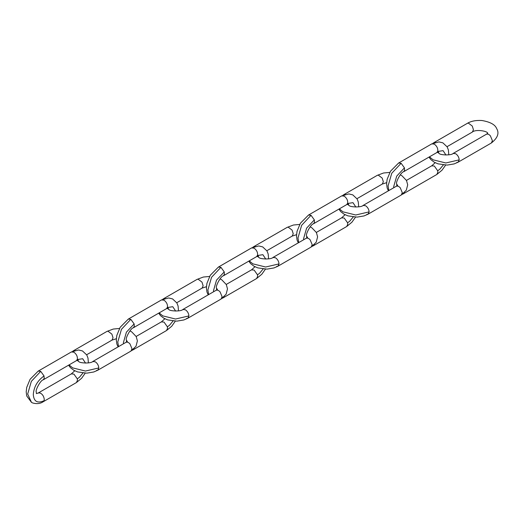 <?xml version="1.0" encoding="UTF-8"?>
<svg xmlns="http://www.w3.org/2000/svg" width="524" height="524" viewBox="0 0 524 524"><rect width="100%" height="100%" fill="white"/><g stroke="black" fill="none" stroke-linecap="round" stroke-linejoin="round"><path stroke-width="0.79" d="M74.781 370.782L71.29 373.913L73.91 374.097L77.283 378.839L77.467 380.254L76.425 382.559L81.606 378.282L85.235 373.173M71.395 373.848L38.2 393.013L39.975 392.921C42.451 394.12 43.878 396.282 44.271 399.419L44.042 400.742L43.23 401.725L76.425 382.559M44.186 378.374L43.23 379.821L76.425 360.656L77.375 359.209C77.611 356.464 76.452 354.126 73.91 352.194L71.395 351.945L38.2 371.11L40.715 371.359L44.042 375.937L44.186 378.374M40.715 371.359L31.335 381.367L27.674 394.041L31.492 402.386L26.737 396.006L26.2 391.88L26.724 387.406L30.091 379.291L38.2 371.11M44.042 375.937C37.401 380.725 33.824 386.948 33.3 394.618C33.877 401.561 37.453 403.604 44.042 400.742M77.283 359.556L82.681 358.724L85.556 363.119M82.93 373.036L79.347 377.352L77.283 378.839M75.129 350.379L73.766 350.576L106.962 331.41L107.964 331.175L111.881 334.122L113.033 337.816L111.992 340.122L116.335 338.72M129.945 330.867L131.714 331.875L136.214 336.591L137.393 340.895L136.011 346.259L130.961 351.073L132.002 348.768L129.959 343.875C128.524 342.316 127.175 341.812 125.904 342.375L92.735 361.527L95.25 361.776C97.392 363.276 98.578 365.326 98.807 367.933L97.765 370.239L96.508 370.448M98.807 367.933L85.445 371.051L72.64 367.887L69.057 364.914M164.883 318.762L161.385 321.893L164.012 322.077L167.379 326.819L167.569 328.234L166.527 330.539L171.708 326.262L175.337 321.153M134.177 348.624L133.332 349.704L166.527 330.539M134.282 326.354L133.332 327.801L166.527 308.636L167.477 307.188C167.713 304.444 166.553 302.106 164.012 300.173L161.497 299.925L128.301 319.09L130.817 319.339L134.144 323.917L134.282 326.354M130.817 319.339L121.437 329.347L117.776 342.021L118.562 346.619M134.144 323.917L126.415 332.157L123.402 342.598L123.461 343.783M167.379 307.536L172.782 306.704L175.658 311.099M173.031 321.016L169.442 325.332L167.379 326.819M165.23 298.359L163.868 298.556L197.063 279.39L198.059 279.154L201.982 282.108L203.135 285.803L202.094 288.102L206.436 286.7M220.041 278.847L221.816 279.855L226.316 284.571L227.495 288.875L226.113 294.239L221.062 299.053L222.104 296.754L220.06 291.855C218.626 290.296 217.277 289.792 216.006 290.355L182.811 309.52L185.352 309.756C187.494 311.256 188.679 313.306 188.909 315.913L187.867 318.219L186.609 318.428M188.909 315.913L175.547 319.031L162.741 315.867L159.152 312.894M254.985 266.742L251.487 269.873L254.114 270.057L257.481 274.805L257.67 276.22L256.629 278.519L261.81 274.242L265.432 269.139M224.279 296.604L223.434 297.684L256.629 278.519M224.383 274.334L223.434 275.781L256.629 256.616L257.579 255.168C257.815 252.424 256.655 250.086 254.114 248.153L251.599 247.904L218.403 267.07L220.918 267.319L224.246 271.897L224.383 274.334M220.918 267.319L211.539 277.327L207.877 290.001L208.657 294.599M224.246 271.897L216.517 280.137L213.504 290.578L213.563 291.77M257.481 255.516L262.884 254.684L265.76 259.079M263.133 268.995L259.544 273.312L257.481 274.805M255.326 246.339L253.97 246.535L287.165 227.37L288.161 227.134L292.078 230.088L293.237 233.783L292.196 236.082L296.538 234.68M310.143 226.827L311.918 227.835L316.417 232.551L317.596 236.855L316.214 242.219L311.158 247.033L312.206 244.734L310.162 239.835C308.728 238.276 307.378 237.772 306.108 238.335L272.912 257.5L275.454 257.736C277.596 259.236 278.781 261.293 279.01 263.899L277.969 266.199L276.705 266.408M279.01 263.899L265.648 267.011L252.843 263.847L249.254 260.873M345.087 214.722L341.589 217.853L344.209 218.036L347.582 222.785L347.766 224.2L346.724 226.499L351.912 222.222L355.534 217.119M314.38 244.584L313.529 245.664L346.724 226.499M314.485 222.314L313.529 223.761L346.724 204.596L347.681 203.148C347.91 200.404 346.757 198.065 344.209 196.133L341.7 195.884L308.505 215.05L311.02 215.298L314.341 219.877L314.485 222.314M311.02 215.298L301.641 225.307L297.979 237.981L298.759 242.579M314.341 219.877L306.619 228.123L303.606 238.558L303.665 239.75M347.582 203.495L352.986 202.664L355.861 207.059M353.235 216.982L349.646 221.292L347.582 222.785M345.427 194.319L344.071 194.515L377.26 175.35L378.262 175.114L382.179 178.068L383.332 181.763L382.291 184.062L386.64 182.66M400.244 174.806L402.019 175.815L406.519 180.531L407.698 184.834L406.316 190.199L401.26 195.013L402.301 192.714L400.264 187.815C398.829 186.256 397.48 185.758 396.209 186.315L363.034 205.467L365.549 205.716C367.697 207.216 368.883 209.273 369.106 211.879L368.064 214.178L366.807 214.395M369.106 211.879L355.75 214.997L342.945 211.827L339.356 208.853M435.189 162.702L431.691 165.839L434.311 166.016L437.684 170.765L437.868 172.18L436.826 174.479L442.014 170.202L445.636 165.099M404.482 192.563L403.631 193.644L436.826 174.479M404.587 170.293L403.631 171.741L436.826 152.576L437.782 151.128C438.012 148.384 436.859 146.045 434.311 144.113L431.796 143.864L398.6 163.03L401.115 163.278L404.443 167.857L404.587 170.293M401.115 163.278L391.742 173.287L388.074 185.961L388.86 190.559M404.443 167.857L396.72 176.103L393.707 186.537L393.766 187.73M437.684 151.475L443.088 150.65L445.957 155.045M443.337 164.962L439.747 169.272L437.684 170.765M435.529 142.305L434.167 142.495L467.362 123.33L468.364 123.101L472.281 126.048L473.434 129.742L472.393 132.041C475.484 129.107 487.425 130.882 487.765 133.293L486.311 134.295C487.575 133.738 488.931 134.236 490.359 135.801L492.403 140.694L491.361 142.993L458.166 162.158L456.908 162.375M428.986 157.108L430.872 159.63L434.121 162.132L437.979 163.842L447.175 165.086L454.164 163.907L458.166 162.158L459.207 159.859C458.985 157.252 457.799 155.196 455.651 153.696L453.136 153.447L486.331 134.282M459.207 159.859L445.852 162.977L433.047 159.813L429.457 156.833M38.2 393.013L36.405 393.629L36.261 391.9C35.108 390.504 40.538 380.149 43.23 379.821M43.23 401.725C40.374 403.696 36.87 404.109 32.704 402.976L31.492 402.386M88.386 362.929L87.986 358.036L86.774 354.984L82.478 350.936L78.521 349.986L71.395 351.945M76.425 360.656L78.22 360.04M78.069 360.04L78.345 361.239M86.637 354.755L111.992 340.122M130.961 351.073L97.765 370.239L93.763 371.981L86.774 373.16L77.578 371.922L73.72 370.213L70.471 367.71L68.579 365.182M77.362 360.532L78.79 361.521C79.419 363.217 91.104 363.695 92.735 361.527M73.766 350.576L72.607 351.309M106.962 331.41L113.256 329.059L119.492 328.469M126.382 340.404L127.286 341.242M127.358 341.366L125.93 342.362M161.497 321.828L136.148 336.46M127.037 341.537L126.651 341.609M126.507 341.609L126.363 339.88C125.203 338.484 130.64 328.129 133.332 327.801M118.083 346.888L116.839 343.986L116.302 339.86L116.826 335.393L120.193 327.271L128.301 319.09M133.332 349.704L132.113 350.34M178.488 310.909L178.088 306.023L176.876 302.964L172.579 298.916L168.623 297.966L161.497 299.925M166.527 308.636L168.322 308.02M168.171 308.02L168.446 309.226M176.739 302.741L202.094 288.102M221.062 299.053L187.867 318.219L183.858 319.961L176.87 321.14L167.673 319.902L163.822 318.192L160.567 315.69L158.68 313.162M167.464 308.512L168.892 309.501C169.521 311.197 181.206 311.675 182.837 309.507M163.868 298.556L162.709 299.289M197.063 279.39L203.358 277.039L209.593 276.456M216.484 288.383L217.388 289.222M217.46 289.353L216.032 290.342M251.599 269.808L226.244 284.447M217.139 289.523L216.753 289.589M216.608 289.589L216.464 287.859C215.305 286.464 220.742 276.109 223.434 275.781M208.185 294.868L206.941 291.966L206.404 287.84L206.928 283.373L210.294 275.251L218.403 267.07M223.434 297.684L222.215 298.32M268.589 258.889L268.183 254.002L266.978 250.95L262.681 246.896L258.725 245.946L251.599 247.904M256.629 256.616L258.424 256M258.273 256L258.548 257.205M266.84 250.721L292.196 236.082M311.158 247.033L277.969 266.199L273.96 267.941L266.971 269.126L257.775 267.882L253.924 266.172L250.668 263.67L248.782 261.149M257.566 256.498L258.994 257.487C259.622 259.183 271.308 259.655 272.938 257.487M253.97 246.535L252.81 247.269M287.165 227.37L293.46 225.019L299.695 224.436M306.586 236.37L307.49 237.202M307.562 237.333L306.134 238.322M341.7 217.788L316.345 232.427M307.234 237.503L306.854 237.569M306.704 237.569L306.56 235.839C305.407 234.444 310.843 224.089 313.529 223.761M298.287 242.854L297.043 239.946L296.505 235.82L297.023 231.353L300.396 223.231L308.505 215.05M313.529 245.664L312.317 246.3M358.691 206.869L358.285 201.982L357.08 198.93L352.783 194.876L348.827 193.926L341.7 195.884M346.724 204.596L348.526 203.98M348.375 203.98L348.643 205.185M356.942 198.701L382.291 184.062M401.26 195.013L368.064 214.178L364.062 215.927L357.073 217.106L347.877 215.862L344.026 214.152L340.77 211.65L338.884 209.128M347.667 204.478L349.089 205.467C349.724 207.163 361.409 207.635 363.034 205.467M344.071 194.515L342.912 195.249M377.26 175.35L383.561 172.999L389.797 172.416M396.681 184.35L397.592 185.182M397.664 185.313L396.229 186.302M431.796 165.767L406.447 180.407M397.336 185.483L396.956 185.548M396.806 185.548L396.661 183.819C395.509 182.431 400.945 172.069 403.631 171.741M388.389 190.834L387.144 187.926L386.607 183.8L387.125 179.332L390.498 171.217L398.6 163.03M403.631 193.644L402.419 194.286M448.793 154.849L448.387 149.962L447.175 146.91L442.885 142.856L438.929 141.906L431.796 143.864M436.826 152.576L438.621 151.96M438.477 151.96L438.745 153.165M447.044 146.681L472.393 132.041M437.769 152.458L439.191 153.447C439.826 155.143 451.511 155.615 453.136 153.447M434.167 142.495L433.014 143.229M467.362 123.33C471.069 121.103 475.91 120.16 481.89 120.507C490.189 121.941 495.101 124.614 496.621 128.511C499.47 133.129 497.721 137.956 491.361 142.993"/></g></svg>
